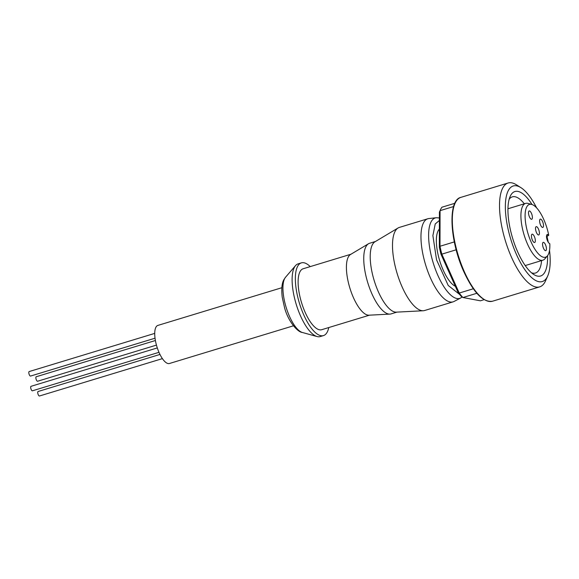 <?xml version="1.0" encoding="UTF-8"?>
<svg xmlns="http://www.w3.org/2000/svg" width="579" height="579" viewBox="0 0 579 579"><rect width="100%" height="100%" fill="white"/><g stroke="black" fill="none" stroke-linecap="round" stroke-linejoin="round"><path stroke-width="0.87" d="M155.034 338.208L30.549 376.06A2.352 0.84 -106.9 0 1 29.182 374.425A2.352 0.84 -106.9 0 1 28.95 371.769A2.352 0.84 -106.9 0 1 29.182 371.559L154.731 333.388M158.986 352.329L32.41 390.811A2.352 0.84 -106.9 0 1 31.049 389.182A2.352 0.84 -106.9 0 1 30.817 386.519A2.352 0.84 -106.9 0 1 31.042 386.309L157.3 347.928M162.402 358.625L39.466 396A2.352 0.84 -106.9 0 1 38.105 394.364A2.352 0.84 -106.9 0 1 37.867 391.708A2.352 0.84 -106.9 0 1 38.098 391.498L159.97 354.442M156.446 345.113L37.606 381.243A2.352 0.84 -106.9 0 1 36.238 379.614A2.352 0.84 -106.9 0 1 36.007 376.951A2.352 0.84 -106.9 0 1 36.231 376.741L155.396 340.517M281.85 287.72L157.879 325.412A19.903 7.114 73.1 0 0 155.939 327.186A19.903 7.114 73.1 0 0 157.929 349.709A19.903 7.114 73.1 0 0 169.459 363.496L293.43 325.811M328.771 327.548A37.997 13.592 -106.9 0 1 327.164 332.201A37.997 13.592 -106.9 0 1 323.466 335.588L320.23 336.573A37.997 13.592 -106.9 0 1 317.082 336.551A37.997 13.592 -106.9 0 1 296.839 306.277A37.997 13.592 -106.9 0 1 294.429 267.245A37.997 13.592 -106.9 0 1 295.522 265.631A37.997 13.592 -106.9 0 1 298.127 263.858L301.362 262.873A37.997 13.592 -106.9 0 1 310.243 266.608M323.466 335.588A37.997 13.592 -106.9 0 1 301.464 309.266A37.997 13.592 -106.9 0 1 297.664 266.26A37.997 13.592 -106.9 0 1 301.362 262.873M396.962 312.11L391.057 313.905A36.911 13.201 -106.9 0 1 389.899 314.108L368.975 315.193A31.845 11.392 -106.9 0 1 351.055 291.642A31.845 11.392 -106.9 0 1 348.348 256.917A31.845 11.392 -106.9 0 1 350.519 254.492L368.505 243.752A36.911 13.201 -106.9 0 1 369.583 243.274L375.489 241.472M369.489 315.171L321.678 329.704A31.845 11.392 -106.9 0 1 303.237 307.644A31.845 11.392 -106.9 0 1 300.052 271.602A31.845 11.392 -106.9 0 1 303.15 268.765L350.961 254.224M389.899 314.108A36.911 13.201 -106.9 0 1 369.127 286.815A36.911 13.201 -106.9 0 1 365.993 246.56A36.911 13.201 -106.9 0 1 368.505 243.752M460.66 298.004L454.066 301.456A43.425 15.532 -106.9 0 1 453.096 301.854L424.624 310.51A43.425 15.532 -106.9 0 1 423.263 310.749L396.362 312.146A36.911 13.201 -106.9 0 1 375.597 284.846A36.911 13.201 -106.9 0 1 372.456 244.591A36.911 13.201 -106.9 0 1 374.975 241.783L398.099 227.967A43.425 15.532 -106.9 0 1 399.365 227.409L427.83 218.753A43.425 15.532 -106.9 0 1 428.865 218.544L436.262 217.74A42.043 15.032 -106.9 0 0 431.174 221.692A42.043 15.032 -106.9 0 0 435.871 270.574A42.043 15.032 -106.9 0 0 460.66 298.004L462.158 297.02M423.263 310.749A43.425 15.532 -106.9 0 1 398.83 278.637A43.425 15.532 -106.9 0 1 395.139 231.274A43.425 15.532 -106.9 0 1 398.099 227.967M453.096 301.854A43.425 15.532 -106.9 0 1 427.946 271.768A43.425 15.532 -106.9 0 1 423.604 222.626A43.425 15.532 -106.9 0 1 427.83 218.753M455.333 286.294A30.759 11.001 -106.9 0 1 443.217 270.161A30.759 11.001 -106.9 0 1 439.389 229.06M549.529 250.338A49.946 17.862 -106.9 0 1 547.734 275.915L545.584 280.757A54.288 19.411 -106.9 0 1 539.679 286.88A54.288 19.411 -106.9 0 1 511.626 257.546A54.288 19.411 -106.9 0 1 508.101 183A54.288 19.411 -106.9 0 1 516.417 184.802L520.89 187.632A49.946 17.862 -106.9 0 1 536.624 207.875M547.003 236.456A49.946 17.862 -106.9 0 1 548.262 242.268M547.734 275.915A49.946 17.862 -106.9 0 1 516.49 254.557A49.946 17.862 -106.9 0 1 505.474 202.65A49.946 17.862 -106.9 0 1 520.89 187.632M547.568 255.694A44.149 15.792 -106.9 0 1 533.845 274.547A44.149 15.792 -106.9 0 1 517.792 252.147A44.149 15.792 -106.9 0 1 510.121 196.498A44.149 15.792 -106.9 0 1 532.014 204.525M524.335 203.786A39.806 14.236 73.1 0 0 512.306 196.853A39.806 14.236 73.1 0 0 509.151 199.263M546.699 235.161L548.089 234.741A4.704 1.679 -106.9 0 0 547.256 234.509A4.704 1.679 -106.9 0 0 546.757 238.49A4.704 1.679 -106.9 0 0 549.167 243.281L549.811 243.759A27.589 9.865 -106.9 0 1 547.379 255.918L544.897 258.806A29.674 10.61 -106.9 0 1 542.87 260.188A29.674 10.61 -106.9 0 1 527.534 244.15A29.674 10.61 -106.9 0 1 525.602 203.403A29.674 10.61 -106.9 0 1 528.062 203.424L531.732 204.438A27.589 9.865 -106.9 0 1 543.703 219.325A27.589 9.865 -106.9 0 1 548.733 235.219L546.417 236.876M547.379 255.918A27.589 9.865 -106.9 0 1 531.24 242.297A27.589 9.865 -106.9 0 1 525.088 215.41A27.589 9.865 -106.9 0 1 531.732 204.438M540.576 225.086A4.343 1.556 -106.9 0 1 540.294 219.123A4.343 1.556 -106.9 0 1 542.537 221.468A4.343 1.556 -106.9 0 1 542.82 227.431A4.343 1.556 -106.9 0 1 540.576 225.086M529.467 216.922A4.343 1.556 -106.9 0 1 529.184 210.959A4.343 1.556 -106.9 0 1 531.428 213.304A4.343 1.556 -106.9 0 1 531.71 219.267A4.343 1.556 -106.9 0 1 529.467 216.922M536.487 232.62A4.343 1.556 -106.9 0 1 536.205 226.657A4.343 1.556 -106.9 0 1 538.448 229.002A4.343 1.556 -106.9 0 1 538.731 234.965A4.343 1.556 -106.9 0 1 536.487 232.62M532.398 240.155A4.343 1.556 -106.9 0 1 532.115 234.191A4.343 1.556 -106.9 0 1 534.366 236.536A4.343 1.556 -106.9 0 1 534.649 242.5A4.343 1.556 -106.9 0 1 532.398 240.155M543.515 248.319A4.343 1.556 -106.9 0 1 543.232 242.355A4.343 1.556 -106.9 0 1 545.476 244.707A4.343 1.556 -106.9 0 1 545.758 250.671A4.343 1.556 -106.9 0 1 543.515 248.319M458.134 292.554L459.227 293.054A52.117 18.637 73.1 0 0 462.925 297.519L461.434 296.549A50.67 18.115 -106.9 0 1 458.134 292.554L440.988 254.232A50.67 18.115 -106.9 0 1 439.352 247.182L439.418 212.088A50.67 18.115 -106.9 0 1 439.613 211.646L440.329 210.025A52.117 18.637 73.1 0 0 440.062 210.647L453.603 206.537M439.418 212.088L440.062 210.647L439.997 246.263A52.117 18.637 73.1 0 0 441.828 254.152L456.158 249.795M454.833 203.301L441.922 207.224A52.117 18.637 73.1 0 0 440.329 210.025M439.352 247.182L439.997 246.263L454.305 241.913M440.988 254.232L441.828 254.152L459.227 293.054L473.332 288.762M484.131 299.661L480.389 300.805L462.925 297.519L476.864 293.278M531.508 272.789A39.806 14.236 73.1 0 0 535.466 273.027A39.806 14.236 73.1 0 0 541.597 260.572M548.089 234.741L548.733 235.219M285.592 277.175L284.043 279.433C281.886 282.87 281.278 288.805 282.234 297.237L284.542 307.659C287.995 320.918 297.331 332.122 302.412 332.491A29.645 10.603 -106.9 0 1 286.619 308.875A29.645 10.603 -106.9 0 1 284.738 278.427A29.645 10.603 -106.9 0 1 285.592 277.175L295.522 265.631M459.552 294.378L448.233 285.483L436.544 259.812L432.889 235.595L435.227 223.972L439.403 220.433M464.416 271.898A54.288 19.411 -106.9 0 1 460.891 197.359C447.538 200.11 449.753 241.262 463.917 271.891C473.702 292.822 483.212 302.607 492.468 301.232A54.288 19.411 -106.9 0 1 464.416 271.898M492.468 301.232L539.679 286.88M525.218 265.558L542.87 260.188M302.412 332.491L317.082 336.551M439.41 217.943L436.262 217.74M460.891 197.359L508.101 183M507.949 208.773L525.602 203.403"/></g></svg>

